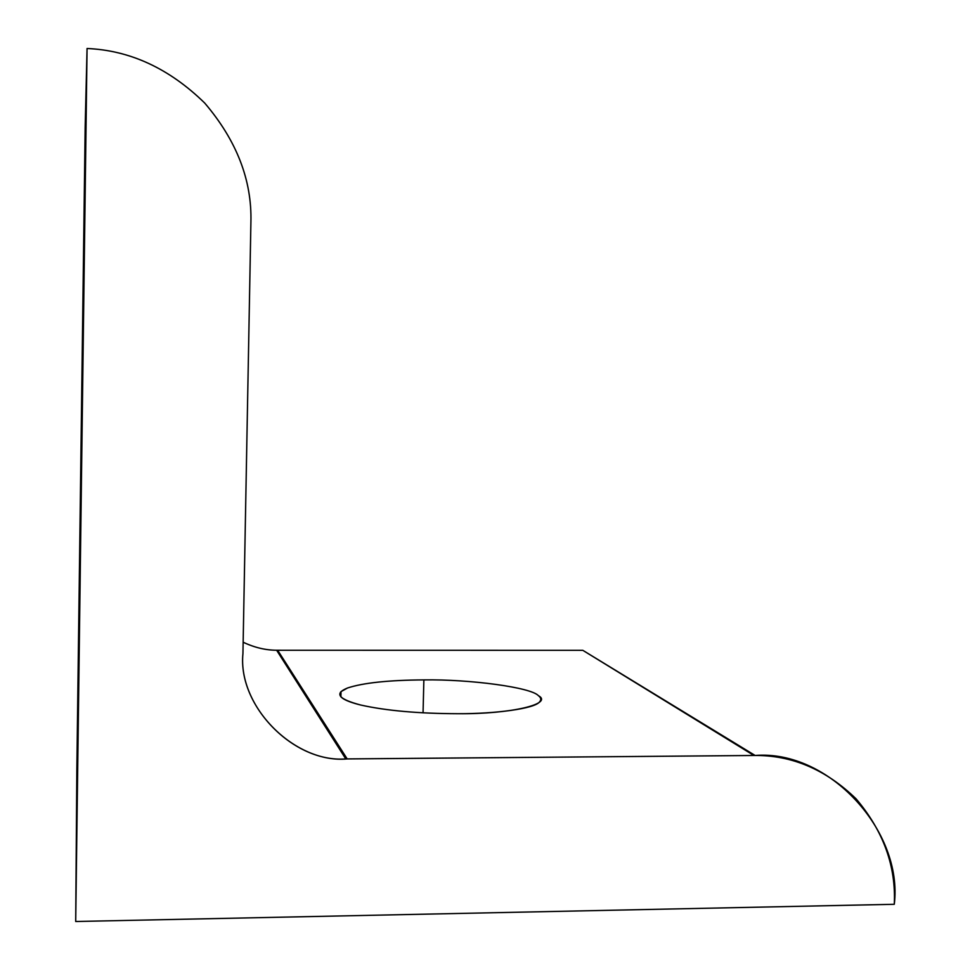 <?xml version="1.0" encoding="UTF-8"?>
<svg xmlns="http://www.w3.org/2000/svg" width="970" height="970" viewBox="0 0 970 970"><rect width="100%" height="100%" fill="white"/><g stroke="black" fill="none" stroke-linecap="round" stroke-linejoin="round"><path stroke-width="1.45" d="M423.866 679.897L423.053 712.841L423.866 679.897C388.57 680.14 363.12 682.844 347.527 687.997L341.003 691.622C336.99 696.29 343.538 700.752 360.646 705.008C385.975 710.695 418.494 713.593 458.204 713.714C495.585 713.823 534.446 708.682 539.502 701.965C541.478 699.77 541.102 697.672 538.386 695.66C531.111 687.342 469.553 679.158 423.866 679.897C469.553 679.158 531.111 687.342 538.386 695.66C553.724 703.856 511.093 714.187 458.204 713.714C418.494 713.593 385.975 710.695 360.646 705.008C338.384 699.127 334.007 693.465 347.527 687.997C363.12 682.844 388.57 680.14 423.866 679.897M81.322 462.338L79.758 571.924L81.322 462.338M755.133 755.472L582.812 650.324L753.932 755.485L755.133 755.472C828.804 749.531 903.288 830.987 894.291 904.295L75.708 921.5L87.057 48.5C130.15 50.343 169.362 68.518 204.706 103.05C236.644 140.529 252.042 180.238 250.903 222.203L242.936 653.659C237.686 705.978 293.801 763.014 345.793 758.928L753.932 755.485L582.812 650.324L277.662 650.252L347.187 758.928L277.662 650.252L276.632 650.239C265.562 650.203 254.407 647.536 243.143 642.225C254.783 647.693 266.289 650.373 277.662 650.252L582.812 650.324M85.166 127.264L87.057 48.5L85.166 127.264L76.848 768.725L75.708 921.5L76.848 768.725L85.166 127.264M81.056 462.338L82.22 377.1C82.499 359.252 82.535 359.846 82.329 378.918L81.056 462.338M75.708 921.5L894.291 904.295C896.147 866.271 883.428 831.132 856.122 798.868C825.773 769.428 791.714 754.963 753.932 755.485L347.187 758.928C295.001 763.851 237.565 706.609 242.936 653.659L250.903 222.203C252.042 180.238 236.644 140.529 204.706 103.05C169.362 68.518 130.15 50.343 87.057 48.5L75.708 921.5M341.003 691.622L340.882 696.848M276.632 650.239L345.793 758.928"/></g></svg>
